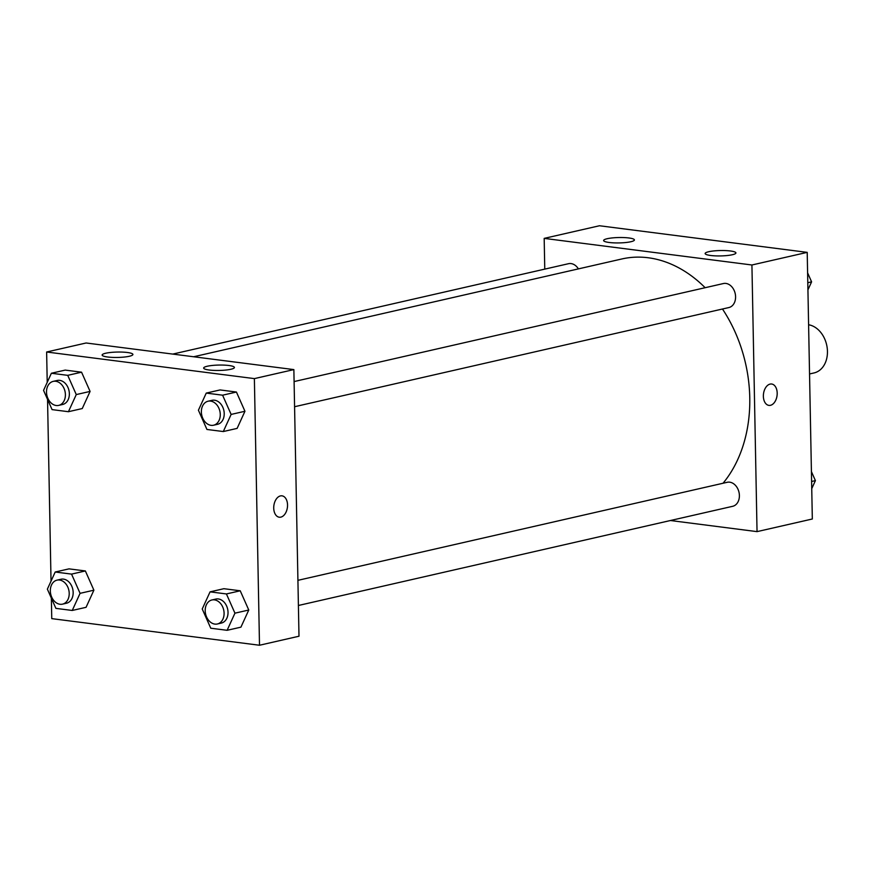 <?xml version="1.0" encoding="UTF-8"?>
<svg xmlns="http://www.w3.org/2000/svg" width="871" height="871" viewBox="0 0 871 871"><rect width="100%" height="100%" fill="white"/><g stroke="black" fill="none" stroke-linecap="round" stroke-linejoin="round"><path stroke-width="1.31" d="M809.54 373.964L814.047 372.94A24.628 18.541 -102.9 0 0 827.45 351.351A24.628 18.541 -102.9 0 0 808.604 324.763M544.767 269.128L544.179 238.382L599.466 225.752L807.21 252.372L812.327 518.996L757.041 531.626L670.42 520.52M770.073 384.1A10.779 6.826 -82.7 0 1 771.652 384.013A10.779 6.826 -82.7 0 1 777.063 395.565A10.779 6.826 -82.7 0 1 768.908 405.385A10.779 6.826 -82.7 0 1 763.388 395.053A10.779 6.826 -82.7 0 1 770.073 384.1M544.179 238.382L751.923 264.991L807.21 252.372M751.923 264.991L757.041 531.626M768.908 405.385A10.779 6.826 97.3 0 0 777.052 395.565A10.779 6.826 97.3 0 0 771.652 384.013M609.145 242.476A15.395 2.7 178.9 0 1 603.625 240.516A15.395 2.7 178.9 0 1 618.965 237.522A15.395 2.7 178.9 0 1 634.404 239.928A15.395 2.7 178.9 0 1 625.552 242.552A15.395 2.7 178.9 0 1 609.145 242.476M710.66 255.486A15.395 2.7 178.9 0 1 705.14 253.526A15.395 2.7 178.9 0 1 720.48 250.532A15.395 2.7 178.9 0 1 735.919 252.938A15.395 2.7 178.9 0 1 727.067 255.551A15.395 2.7 178.9 0 1 710.66 255.486M298.394 605.487L732.696 506.301A12.314 9.276 -102.9 0 0 738.989 492.235A12.314 9.276 -102.9 0 0 727.209 482.294L297.915 580.336M578.388 268.889A12.314 9.276 -102.9 0 0 568.534 263.695L172.741 354.083M294.583 406.724L728.875 307.55A12.314 9.276 -102.9 0 0 735.581 296.75A12.314 9.276 -102.9 0 0 723.398 283.543L294.093 381.574M723.05 483.242A129.278 97.356 -102.9 0 0 749.768 397.699A129.278 97.356 -102.9 0 0 722.473 309.009M705.14 287.702A129.278 97.356 -102.9 0 0 621.829 258.97L193.612 356.762M293.865 369.598L86.12 342.989L46.631 352.004L254.376 378.613L293.865 369.598L298.993 636.222L259.504 645.248L51.759 618.628L51.356 598.148M105.718 353.234A15.395 2.7 178.9 0 1 122.746 352.113A15.395 2.7 178.9 0 1 132.904 354.453A15.395 2.7 178.9 0 1 124.063 357.077A15.395 2.7 178.9 0 1 107.645 357.001A15.395 2.7 178.9 0 1 102.136 355.041A15.395 2.7 178.9 0 1 105.718 353.234M230.837 369.271A15.395 2.7 178.9 0 1 209.16 370.012A15.395 2.7 178.9 0 1 203.651 368.052A15.395 2.7 178.9 0 1 218.98 365.058A15.395 2.7 178.9 0 1 234.419 367.464A15.395 2.7 178.9 0 1 230.837 369.271M240.233 590.788L223.88 588.698L240.233 590.788L248.768 610.016L240.233 590.788L226.416 593.946L234.941 613.173L227.113 630.31L210.76 628.209L202.235 608.981L210.063 591.855L226.416 593.946M240.929 627.153L248.768 610.016L240.929 627.153L227.113 630.31M85.369 570.951L69.016 568.861L85.369 570.951L93.894 590.179L85.369 570.951L71.553 574.109L80.078 593.336L72.249 610.462L55.896 608.372L47.372 589.144L55.2 572.018L71.553 574.109M86.066 607.316L93.894 590.179L86.066 607.316L72.249 610.462M81.558 372.189L65.194 370.099L81.558 372.189L90.083 391.417L81.558 372.189L67.731 375.347L76.267 394.574L68.428 411.711L52.075 409.61L43.55 390.382L51.378 373.256L67.731 375.347M82.255 408.553L90.083 391.417L82.255 408.553L68.428 411.711M254.376 378.613L259.504 645.248M51.03 581.12L47.546 399.397M47.219 382.358L46.631 352.004M244.947 411.264L236.422 392.037L220.069 389.936L236.422 392.037L244.947 411.264L237.119 428.39L244.947 411.264L231.131 414.422L223.303 431.548L206.939 429.457L198.414 410.23L206.242 393.093L222.595 395.194L231.131 414.422M273.723 508.098A10.779 6.826 -82.7 0 1 281.997 495.839A10.779 6.826 -82.7 0 1 287.408 507.39A10.779 6.826 -82.7 0 1 279.264 517.211A10.779 6.826 -82.7 0 1 273.723 508.098M279.264 517.211A10.779 6.826 97.3 0 0 287.408 507.39A10.779 6.826 97.3 0 0 281.997 495.839M217.38 623.984L221.332 623.081A12.314 9.276 -102.9 0 0 228.028 612.291A12.314 9.276 -102.9 0 0 215.845 599.074L211.893 599.977A12.314 9.276 -102.9 0 0 205.6 614.044A12.314 9.276 -102.9 0 0 217.38 623.984A12.314 9.276 -102.9 0 0 224.087 613.195A12.314 9.276 -102.9 0 0 211.893 599.977M210.063 591.855L223.88 588.698M234.941 613.173L248.768 610.016M62.516 604.147L66.468 603.244A12.314 9.276 -102.9 0 0 73.164 592.454A12.314 9.276 -102.9 0 0 60.981 579.237L57.029 580.14A12.314 9.276 -102.9 0 0 50.736 594.207A12.314 9.276 -102.9 0 0 62.516 604.147A12.314 9.276 -102.9 0 0 69.212 593.347A12.314 9.276 -102.9 0 0 57.029 580.14M55.2 572.018L69.016 568.861M80.078 593.336L93.894 590.179M213.558 425.222L217.51 424.329A12.314 9.276 -102.9 0 0 224.217 413.529A12.314 9.276 -102.9 0 0 212.034 400.322L208.082 401.215A12.314 9.276 -102.9 0 0 201.778 415.293A12.314 9.276 -102.9 0 0 213.558 425.222A12.314 9.276 -102.9 0 0 220.265 414.433A12.314 9.276 -102.9 0 0 208.082 401.215M206.242 393.093L220.069 389.936M222.595 395.194L236.422 392.037M223.303 431.548L237.119 428.39M58.695 405.385L62.647 404.482A12.314 9.276 -102.9 0 0 69.353 393.692A12.314 9.276 -102.9 0 0 57.159 380.475L53.218 381.378A12.314 9.276 -102.9 0 0 46.914 395.445A12.314 9.276 -102.9 0 0 58.695 405.385A12.314 9.276 -102.9 0 0 65.401 394.596A12.314 9.276 -102.9 0 0 53.218 381.378M51.378 373.256L65.194 370.099M76.267 394.574L90.083 391.417M811.424 471.603L815.408 480.618L811.75 488.642M811.609 481.478L815.408 480.618M807.602 272.852L811.598 281.856L807.929 289.88M807.787 282.727L811.598 281.856"/></g></svg>
